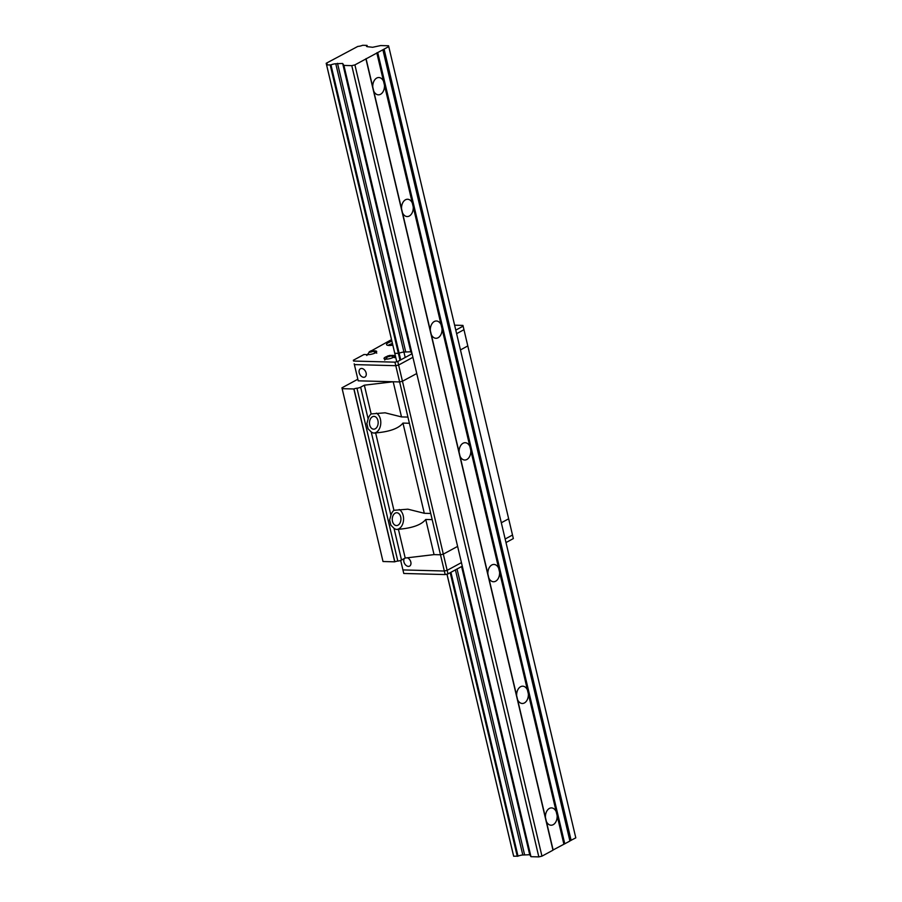 <?xml version="1.0" encoding="UTF-8"?>
<svg xmlns="http://www.w3.org/2000/svg" width="902" height="902" viewBox="0 0 902 902"><rect width="100%" height="100%" fill="white"/><g stroke="black" fill="none" stroke-linecap="round" stroke-linejoin="round"><path stroke-width="1.35" d="M365.93 58.934L552.982 850.191L541.955 856.156L538.821 856.9L530.962 856.686L343.91 65.429L351.78 65.643L354.903 64.899L388.762 46.6L388.548 45.765L380.678 45.562L372.639 47.276L367.351 46.678A4.465 1.195 -13.3 0 1 366.471 46.205A4.465 1.195 -13.3 0 1 367.035 45.393L362.638 45.28A4.465 1.195 -13.3 0 1 357.835 46.419L326.197 63.287L394.399 351.791M446.952 574.146L513.294 854.746A4.465 1.195 -13.3 0 0 513.294 854.746L446.964 574.146M530.962 856.686L529.722 854.724L522.81 855.006A4.465 1.195 -13.3 0 0 518.019 856.145L513.666 856.235L446.986 574.134L513.666 856.235M388.762 46.6L575.803 837.857L569.895 840.889M382.888 49.779L569.929 841.036L552.949 850.056M326.253 63.49L396.745 361.725L326.569 64.775A4.465 1.195 -13.3 0 0 327.133 63.963A4.465 1.195 -13.3 0 0 326.253 63.49L326.197 63.287M343.91 65.429L342.67 63.467L335.769 63.749A4.465 1.195 -13.3 0 0 330.966 64.888L326.625 64.967M351.78 65.643L538.821 856.9M354.903 64.899L541.955 856.156M553.106 849.909L546.386 821.474A8.659 5.874 91.5 0 0 551.054 825.217A8.659 5.874 91.5 0 0 557.143 815.667L383.53 81.259A8.659 5.874 91.5 0 0 378.863 77.527A8.659 5.874 91.5 0 0 372.774 87.077L545.439 817.46A8.659 5.874 -88.5 0 1 551.517 807.91A8.659 5.874 -88.5 0 1 556.184 811.653M564.776 843.821L377.724 52.564M384.083 49.125L571.135 840.382M367.035 45.393L367.328 46.667M326.569 64.775L396.767 361.713M330.211 65.068L400.003 360.281M450.211 572.702L517.263 856.325M518.019 856.145L450.921 572.319M400.713 359.898L330.966 64.888M335.769 63.749L405.201 357.463M455.42 569.884L522.81 855.006M342.67 63.467L410.827 351.803M461.598 566.546L529.722 854.724M524.547 854.589L457.043 569.004M405.663 351.667L337.506 63.332M546.386 821.474L545.439 817.46M384.477 85.273A8.659 5.874 -88.5 0 1 378.4 94.823A8.659 5.874 -88.5 0 1 373.721 91.091M528.358 693.931A8.659 5.874 -88.5 0 1 522.281 703.481A8.659 5.874 -88.5 0 1 517.613 699.749M516.654 695.735A8.659 5.874 -88.5 0 1 522.743 686.185A8.659 5.874 -88.5 0 1 527.411 689.917M499.584 572.206A8.659 5.874 -88.5 0 1 493.507 581.756A8.659 5.874 -88.5 0 1 488.828 578.013M487.881 573.999A8.659 5.874 -88.5 0 1 493.969 564.449A8.659 5.874 -88.5 0 1 498.637 568.192M470.81 450.47A8.659 5.874 -88.5 0 1 464.722 460.02A8.659 5.874 -88.5 0 1 460.054 456.288M459.107 452.263A8.659 5.874 -88.5 0 1 465.184 442.713A8.659 5.874 -88.5 0 1 469.863 446.456M442.036 328.734A8.659 5.874 -88.5 0 1 435.948 338.284A8.659 5.874 -88.5 0 1 431.28 334.552M430.333 330.538A8.659 5.874 -88.5 0 1 436.41 320.988A8.659 5.874 -88.5 0 1 441.089 324.72M413.251 207.009A8.659 5.874 -88.5 0 1 407.174 216.559A8.659 5.874 -88.5 0 1 402.506 212.816M401.548 208.802A8.659 5.874 -88.5 0 1 407.636 199.252A8.659 5.874 -88.5 0 1 412.304 202.995M455.781 330.132L463.121 326.152L463.966 329.704L456.615 333.672L463.966 329.704L467.8 345.94L460.46 349.908L467.8 345.94L508.66 518.797L501.32 522.765L508.66 518.797L512.505 535.033L505.154 539.001L512.505 535.033L513.339 538.584L505.999 542.553M443.322 554.121L457.607 546.398L443.322 554.121L447.155 570.346L444.325 571.022L402.923 569.917L402.732 569.128L402.923 569.917L444.325 571.022L447.155 570.346L461.441 562.622L447.155 570.346L447.99 573.897L445.171 574.574L440.492 554.786L443.322 554.121L402.461 381.253L416.747 373.529L402.461 381.253L399.631 381.929L402.461 381.253L398.616 365.028L412.913 357.305L398.616 365.028L395.786 365.693L440.492 554.786L443.322 554.121M432.182 519.631L425.744 519.462L434.054 554.617L440.492 554.786L434.054 554.617L405.212 558.045L401.503 560.041L394.005 528.313L390.882 525.201L389.641 519.969L390.916 515.29A10.272 6.968 -88.5 0 1 393.926 510.307L407.884 509.179L424.29 513.283L430.716 513.463M357.835 379.235L341.937 387.826L383.012 561.518L394.715 561.833A3.247 0.868 -13.3 0 0 394.839 561.788A3.247 0.868 166.7 0 1 397.816 561.078A3.247 0.868 -13.3 0 0 401.503 560.041M341.937 387.826L342.151 388.661L353.855 388.976A3.247 0.868 166.7 0 0 353.979 388.92A3.247 0.868 166.7 0 1 356.955 388.221A3.247 0.868 -13.3 0 0 360.642 387.183L364.34 385.188L393.193 381.76L399.631 381.929L358.229 380.824L354.193 363.799L358.229 380.824M393.193 381.76L401.503 416.916L407.941 417.085M364.34 385.188L371.139 413.939L385.098 412.812L401.503 416.916M409.395 423.263L402.957 423.083C398.616 428.495 389.506 431.765 375.627 432.915A10.272 6.968 -88.5 0 1 374.262 433.073A10.272 6.968 -88.5 0 1 371.218 431.945L368.095 428.833L366.855 423.59L368.14 418.911A10.272 6.968 -88.5 0 1 371.139 413.939M342.151 388.661L383.012 561.518M394.715 561.833L353.855 388.976M425.744 519.462C421.392 524.863 412.282 528.144 398.413 529.282L405.212 558.045M398.413 529.282A10.272 6.968 -88.5 0 1 397.038 529.451A10.272 6.968 -88.5 0 1 394.005 528.313M373.902 433.05A10.272 6.968 91.5 0 0 380.678 424.447A10.272 6.968 91.5 0 0 376.405 413.161M396.688 529.429A10.272 6.968 91.5 0 0 403.453 520.826A10.272 6.968 91.5 0 0 399.191 509.54M402.957 423.083L424.29 513.283M369.719 425A6.404 4.341 91.5 0 0 373.653 429.183A6.404 4.341 91.5 0 0 378.163 422.903A6.404 4.341 91.5 0 0 373.992 416.386A6.404 4.341 91.5 0 0 369.719 425M393.926 510.307L375.627 432.915M392.494 521.379A6.404 4.341 91.5 0 0 396.429 525.562A6.404 4.341 91.5 0 0 400.939 519.27A6.404 4.341 91.5 0 0 396.767 512.753A6.404 4.341 91.5 0 0 392.494 521.379M400.668 560.413L403.769 573.469L400.68 560.413M404.378 558.496A4.702 3.225 -118.4 0 0 403.916 561.878A4.702 3.225 -118.4 0 0 409.609 566.106A4.702 3.225 -118.4 0 0 410.782 561.901A4.702 3.225 -118.4 0 0 407.388 557.786M375.052 351.611L374.871 350.878A5.412 1.443 -13.3 0 1 376.675 351.498A5.412 1.443 -13.3 0 1 373.744 353.561A5.412 1.443 -13.3 0 1 367.937 354.621L363.968 354.52L353.347 360.248L353.55 361.048L394.952 362.153L395.786 365.693L354.396 364.6L395.786 365.693L398.616 365.028L397.782 361.476L412.067 353.753M359.21 372.785A4.702 3.225 -118.4 0 0 364.904 377.025A4.702 3.225 -118.4 0 0 365.502 371.353A4.702 3.225 -118.4 0 0 360.428 368.738A4.702 3.225 -118.4 0 0 359.21 372.785M462.286 566.174L447.99 573.897M445.171 574.574L403.769 573.469M392.821 345.128A7.577 2.018 166.7 0 1 386.53 344.587A7.577 2.018 166.7 0 1 391.908 341.283M392.438 343.515A7.577 2.018 -13.3 0 0 388.097 345.398M353.55 361.048L353.347 360.248M463.121 326.152L462.929 325.408L454.608 325.182M391.524 339.626L370.97 351.036M394.952 362.153L397.782 361.476M412.056 353.719L410.737 351.791L404.017 352.051M399.203 353.178A4.465 1.195 166.7 0 1 403.848 352.073M398.267 353.381L394.884 353.291M374.871 350.878L370.902 350.765M386.8 356.515A5.412 1.443 -13.3 0 0 384.026 358.522A5.412 1.443 -13.3 0 0 387.601 359.052A5.412 1.443 -13.3 0 0 393.261 357.384A5.412 1.443 -13.3 0 0 394.557 356.031A5.412 1.443 -13.3 0 0 391.175 355.478M369.685 351.487L372.312 350.855C375.593 351.182 367.103 353.246 369.685 351.487M370.767 352.107L372.853 350.991L369.741 351.498L369.392 352.073L370.767 352.107M387.578 356.019L390.194 355.388C393.475 355.715 384.985 357.778 387.578 356.019M388.649 356.64L390.735 355.512L387.623 356.019L387.274 356.606L388.649 356.64M369.888 352.084L369.741 351.498M371.68 351.825L371.466 350.946M387.77 356.617L384.692 360.033M389.563 356.358L389.36 355.478M392.562 344.034A5.626 1.5 -13.3 0 0 390.295 344.97A5.626 1.5 -13.3 0 0 389.506 345.466M557.143 815.667L563.863 844.092M376.81 52.835L383.53 81.259M372.774 87.077L366.054 58.641M377.25 52.677L564.291 843.934M360.642 387.183L368.14 418.911M356.955 388.221L397.816 561.078M390.916 515.29L371.218 431.945M394.839 561.788L353.979 388.92M369.752 351.464L366.81 355.501M372.312 350.855L376.754 353.156M390.194 355.388L394.636 357.677"/></g></svg>
